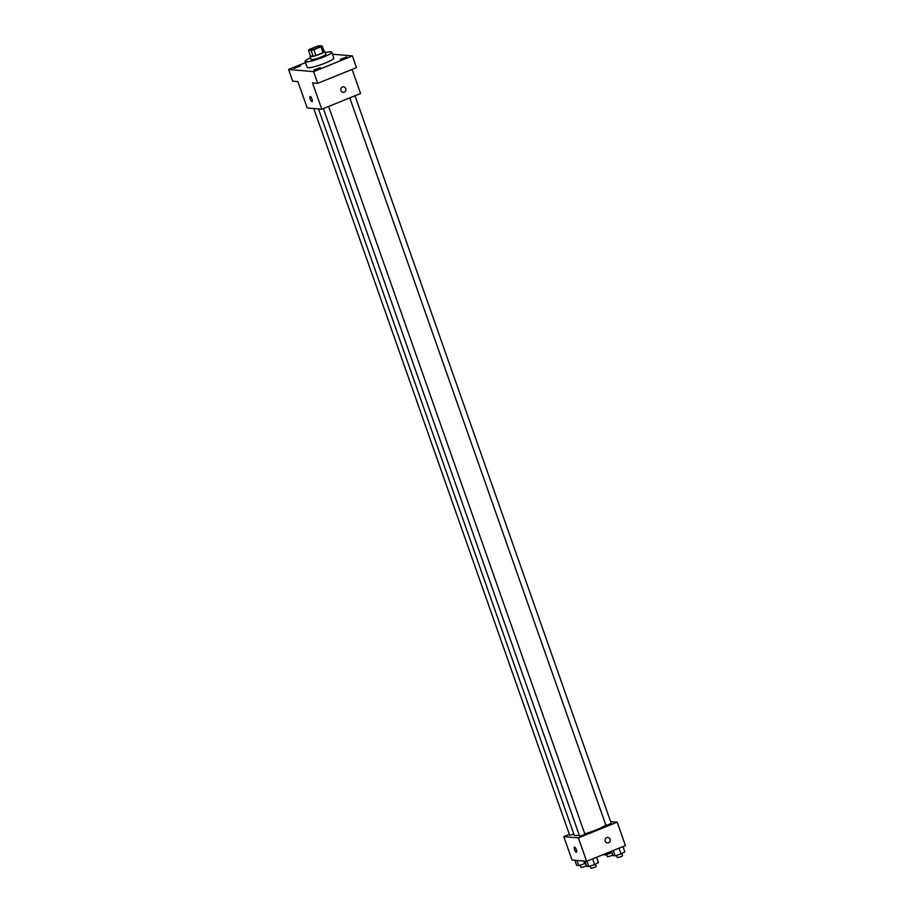 <?xml version="1.0" encoding="UTF-8"?>
<svg xmlns="http://www.w3.org/2000/svg" width="914" height="914" viewBox="0 0 914 914"><rect width="100%" height="100%" fill="white"/><g stroke="black" fill="none" stroke-linecap="round" stroke-linejoin="round"><path stroke-width="1.37" d="M317.147 48.214A5.484 0.788 160.6 0 1 310.154 49.882A5.484 0.788 160.6 0 1 315.067 47.311A5.484 0.788 160.6 0 1 320.506 46.237A5.484 0.788 160.6 0 1 317.147 48.214M322.208 45.929L319.534 45.7A7.449 1.074 160.6 0 0 316.804 46.443L309.686 49.322A7.449 1.074 160.6 0 0 308.452 50.19L311.126 50.419A7.449 1.074 160.6 0 0 313.856 49.676L320.963 46.797A7.449 1.074 160.6 0 0 322.208 45.929L324.264 51.778A7.449 1.074 160.6 0 1 323.03 52.658L320.963 46.797M308.452 50.19L310.509 56.04L313.182 56.268L311.126 50.419M323.03 52.658L315.913 55.526L313.856 49.676M315.913 55.526A7.449 1.074 160.6 0 1 313.182 56.268M310.452 55.88A7.838 1.131 -19.4 0 0 309.995 56.519A7.838 1.131 -19.4 0 0 310.463 56.714A7.838 1.131 -19.4 0 0 318.895 54.566A7.838 1.131 -19.4 0 0 324.778 51.31A7.838 1.131 -19.4 0 0 324.024 51.104M324.778 51.31L325.818 54.234A7.838 1.131 160.6 0 1 321.02 57.068A7.838 1.131 160.6 0 1 311.491 59.639A7.838 1.131 160.6 0 1 311.023 59.444L309.995 56.519M325.247 52.635A14.11 2.034 160.6 0 1 331.725 52.155A14.11 2.034 160.6 0 1 323.11 57.239A14.11 2.034 160.6 0 1 305.116 61.524A14.11 2.034 160.6 0 1 310.463 57.845M331.725 52.155L333.793 58.005A14.11 2.034 160.6 0 1 325.167 63.1A14.11 2.034 160.6 0 1 307.173 67.373L305.116 61.524M346.692 56.942L340.248 59.376L346.692 56.942M320.3 67.625L313.856 70.058L320.3 67.625M300.5 65.911L294.068 68.344L300.5 65.911M305.493 62.62L288.573 69.464L313.582 71.623L352.381 55.914L332.445 54.2M288.573 69.464L292.697 81.175L297.907 81.62L307.184 107.955L321.774 109.212L312.497 82.877L317.706 83.334L313.582 71.623M312.04 99.158A2.742 0.823 68 0 1 312.154 101.614A2.742 0.823 68 0 1 310.36 99.386A2.742 0.823 68 0 1 310.097 96.53A2.742 0.823 68 0 1 312.04 99.158M317.706 83.334L356.506 67.625L352.381 55.914M321.774 109.212L360.573 93.514L352.084 69.407M343.595 86.876A2.742 2.582 -85.1 0 1 344.27 92.165A2.742 2.582 -85.1 0 1 340.785 89.389A2.742 2.582 -85.1 0 1 345.926 89.218A2.742 2.582 -85.1 0 1 343.127 92.348M312.154 101.614A2.742 0.823 68 0 1 310.36 99.386A2.742 0.823 68 0 1 310.097 96.53M605.822 825.011A17.24 2.491 160.6 0 1 596.214 829.901A17.24 2.491 160.6 0 1 584.766 833.831M579.259 835.179A17.24 2.491 160.6 0 1 574.221 835.133L318.483 108.937M349.765 97.889L605.971 825.433L611.295 823.56L354.998 95.764M573.866 834.139L569.673 835.259L313.742 108.526M328.617 106.447L584.914 834.231L583.189 835.259L579.59 836.104L323.373 108.56M569.353 834.368L563.789 836.63L578.379 837.887L617.179 822.177L610.609 821.617M578.379 837.887L586.617 861.296L572.027 860.04L563.789 836.63M576.368 849.769A2.742 0.823 68 0 1 576.494 852.236A2.742 0.823 68 0 1 574.7 850.009A2.742 0.823 68 0 1 574.426 847.152A2.742 0.823 68 0 1 576.368 849.769M586.617 861.296L625.427 845.587L617.179 822.177M607.936 837.498A2.742 2.582 -85.1 0 1 608.598 842.788A2.742 2.582 -85.1 0 1 605.125 840A2.742 2.582 -85.1 0 1 610.266 839.84A2.742 2.582 -85.1 0 1 607.467 842.959M576.494 852.236A2.742 0.823 68 0 1 574.7 849.997A2.742 0.823 68 0 1 574.438 847.152M611.489 851.231L613.043 855.63L615.145 855.812L621.052 853.939L624.845 851.882L622.982 846.581M615.145 855.812L613.271 850.511M621.052 853.939L619.018 848.181M621.84 853.505L622.64 855.744L620.914 856.761L617.316 857.618L616.516 855.378M603.069 854.636L605.228 854.956L611.98 852.625M605.228 854.956L604.862 853.916M611.135 853.082L610.609 851.585M611.923 852.648L612.711 854.887L610.998 855.904L607.387 856.761L606.599 854.521M584.834 861.148L586.651 866.312L588.753 866.495L594.66 864.621L598.453 862.565L596.591 857.263M588.753 866.495L586.891 861.194M594.66 864.621L592.638 858.863M595.46 864.187L596.248 866.426L594.523 867.443L590.924 868.3L590.136 866.049M574.917 860.291L576.734 865.455L578.836 865.638L585.588 863.296M578.836 865.638L577.02 860.474M584.743 863.764L583.783 861.057M585.543 863.33L586.331 865.569L584.606 866.586L581.007 867.443L580.219 865.192"/></g></svg>
